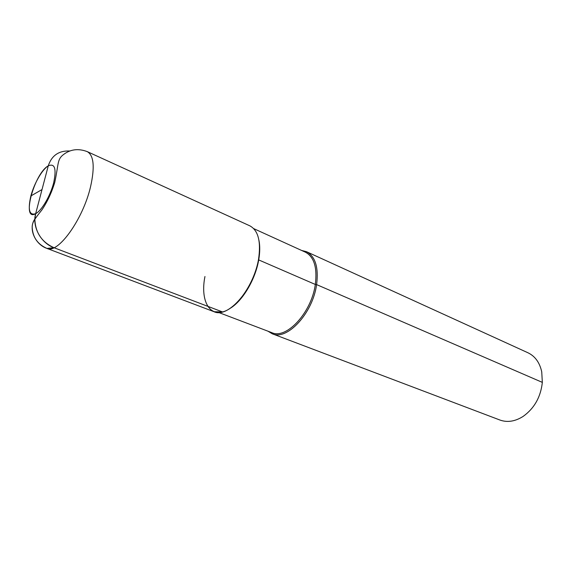 <?xml version="1.0" encoding="UTF-8"?>
<svg xmlns="http://www.w3.org/2000/svg" width="571" height="571" viewBox="0 0 571 571"><rect width="100%" height="100%" fill="white"/><g stroke="black" fill="none" stroke-linecap="round" stroke-linejoin="round"><path stroke-width="0.86" d="M258.449 259.805L315.32 284.458L316.605 284.601C318.732 267.421 315.349 256.443 306.449 251.675L527.968 352.778C535.098 356.204 539.695 362.564 541.736 371.864C539.695 362.564 535.098 356.204 527.968 352.778L306.449 251.675L301.631 250.455L306.449 251.675C315.349 256.443 318.732 267.421 316.605 284.601C312.758 313.315 287.092 340.866 272.21 333.757L267.956 331.187L272.21 333.757L499.918 420.028C507.369 422.69 515.121 421.477 523.164 416.387C534.342 408.351 540.73 397.009 542.336 382.377L541.736 371.864L542.336 382.377C540.73 397.009 534.342 408.351 523.164 416.387C515.121 421.477 507.369 422.69 499.918 420.028L272.21 333.757C287.092 340.866 312.758 313.315 316.605 284.601L542.336 382.377M204.953 276.514C200.464 298.669 208.13 315.756 222.54 311.952C236.879 308.518 254.38 283.352 258.513 259.434C254.38 283.352 236.879 308.518 222.54 311.952C208.13 315.756 200.464 298.669 204.953 276.514M69.626 150.98C58.792 150.587 51.668 155.54 48.264 165.847L35.659 213.69L34.867 219.007C27.886 228.7 35.323 244.552 46.943 248.414L214.054 311.723C228.079 318.597 253.802 289.247 258.513 259.434C261.154 241.619 258.27 230.427 249.877 225.852L87.306 151.65C93.83 155.448 94.922 167.125 90.568 186.688C83.002 219.535 57.75 254.338 46.943 248.414L53.988 247.714L222.54 311.952L214.054 311.723L46.943 248.414C37.529 244.274 32.604 237.129 32.169 226.98C32.304 222.09 34.71 219.014 41.983 209.8C47.472 201.584 51.725 192.434 54.759 182.356C58.62 164.391 57.2 159.744 62.753 155.148C69.919 149.302 78.099 148.139 87.306 151.65M34.867 219.007C35.281 232.49 41.654 242.054 53.988 247.714L222.54 311.952M30.863 195.946L42.018 189.558L30.863 195.946C34.174 183.441 42.175 169.516 48.264 165.847C54.837 163.049 56.636 168.731 53.645 182.898C50.298 195.96 41.704 210.585 35.659 213.69C29.321 215.702 27.722 209.785 30.863 195.946M42.018 189.558L35.659 213.69C31.919 226.63 40.862 243.06 53.988 247.714M305.378 252.168C314.1 256.843 317.419 267.606 315.32 284.458C311.538 312.608 286.392 339.624 271.81 332.65C286.392 339.624 311.538 312.608 315.32 284.458C317.419 267.606 314.1 256.843 305.378 252.168L253.724 228.628L305.378 252.168M230.713 308.005C243.046 300.246 255.451 279.105 258.699 259.948C259.998 252.496 260.083 245.951 258.949 240.305C260.083 245.951 259.998 252.496 258.699 259.948C255.451 279.105 243.046 300.246 230.713 308.005M51.818 188.83L54.523 183.17L51.818 188.83M48.264 165.847C34.203 173.42 21.098 222.126 35.659 213.69M271.81 332.65L218.736 312.508L271.81 332.65"/></g></svg>

